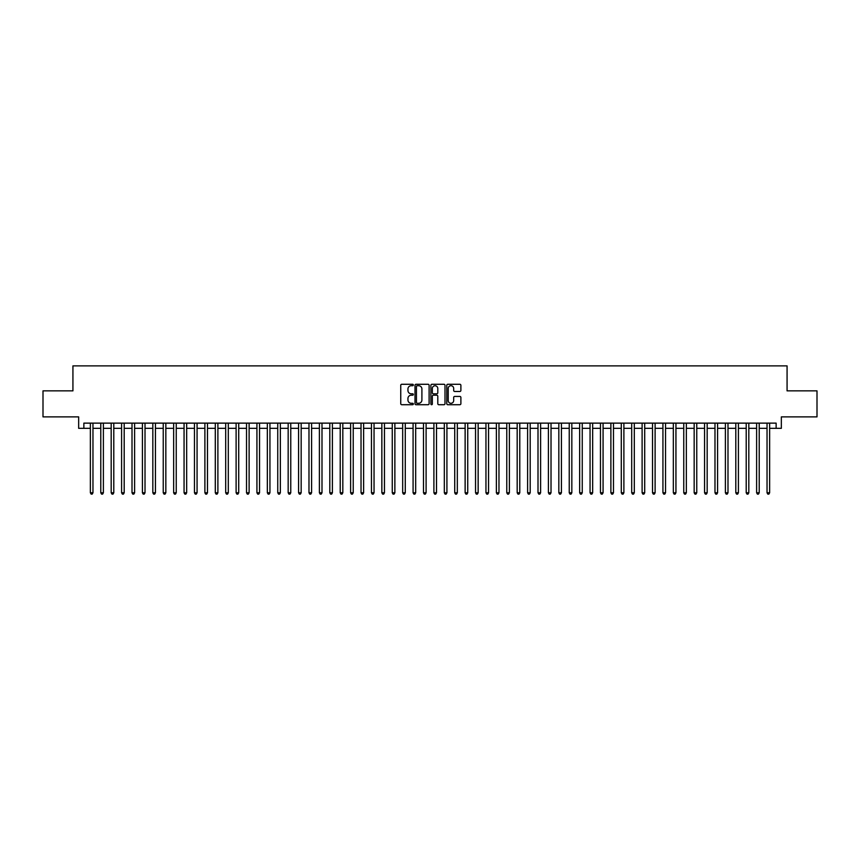 <?xml version="1.0" encoding="UTF-8"?>
<svg xmlns="http://www.w3.org/2000/svg" width="860" height="860" viewBox="0 0 860 860"><rect width="100%" height="100%" fill="white"/><g stroke="black" fill="none" stroke-linecap="round" stroke-linejoin="round"><path stroke-width="1.29" d="M413.348 385A0.72 0.72 0 0 0 412.628 384.28L401.77 384.28A1.021 1.021 0 0 0 400.749 385.301L400.749 403.695A1.021 1.021 0 0 0 401.77 404.716L412.628 404.716A0.72 0.72 0 0 0 413.348 404.006A0.72 0.72 0 0 0 412.628 403.286L411.22 403.286A3.268 3.268 0 0 1 407.952 400.018L407.952 398.481A3.268 3.268 0 0 1 411.22 395.213L412.628 395.213A0.72 0.72 0 0 0 413.348 394.504A0.72 0.72 0 0 0 412.628 393.783L411.22 393.783A3.268 3.268 0 0 1 407.952 390.515L407.952 388.978A3.268 3.268 0 0 1 411.22 385.71L412.628 385.71A0.72 0.72 0 0 0 413.348 385M459.863 391.483A1.021 1.021 0 0 0 460.885 390.462L460.885 385.301A1.021 1.021 0 0 0 459.863 384.28L447.802 384.28A1.021 1.021 0 0 0 446.781 385.301L446.781 403.695A1.021 1.021 0 0 0 447.802 404.716L459.863 404.716A1.021 1.021 0 0 0 460.885 403.695L460.885 397.46A1.021 1.021 0 0 0 459.863 396.438L454.704 396.438A1.021 1.021 0 0 0 453.682 397.46L453.682 400.556A2.73 2.73 0 0 1 450.952 403.286A2.73 2.73 0 0 1 448.21 400.556L448.21 388.451A2.73 2.73 0 0 1 450.952 385.71A2.73 2.73 0 0 1 453.682 388.451L453.682 390.462A1.021 1.021 0 0 0 454.704 391.483L459.863 391.483M83.861 428.334L83.861 423.131L776.139 423.131L776.139 428.334L781.342 428.334L781.342 416.885L817 416.885L817 390.859L787.072 390.859L787.072 365.876L72.928 365.876L72.928 390.859L43 390.859L43 416.885L78.658 416.885L78.658 428.334L90.364 428.334M429.108 385.301A1.021 1.021 0 0 0 428.087 384.28L416.025 384.28A1.021 1.021 0 0 0 415.004 385.301L415.004 403.695A1.021 1.021 0 0 0 416.025 404.716L428.087 404.716A1.021 1.021 0 0 0 429.108 403.695L429.108 385.301M431.913 384.28L443.975 384.28A1.021 1.021 0 0 1 444.996 385.301L444.996 403.695A1.021 1.021 0 0 1 443.975 404.716L438.815 404.716A1.021 1.021 0 0 1 437.794 403.695L437.794 396.234A1.021 1.021 0 0 0 436.772 395.213L433.343 395.213A1.021 1.021 0 0 0 432.322 396.234L432.322 404.006A0.72 0.72 0 0 1 431.612 404.716A0.72 0.72 0 0 1 430.892 404.006L430.892 385.301A1.021 1.021 0 0 1 431.913 384.28M92.966 428.334L100.781 428.334M103.383 428.334L111.187 428.334M113.789 428.334L121.593 428.334M124.195 428.334L132.01 428.334M134.612 428.334L142.416 428.334M145.018 428.334L152.833 428.334M155.434 428.334L163.239 428.334M165.84 428.334L173.645 428.334M176.246 428.334L184.061 428.334M186.663 428.334L194.468 428.334M197.069 428.334L204.884 428.334M207.486 428.334L215.29 428.334M217.892 428.334L225.696 428.334M228.298 428.334L236.113 428.334M238.714 428.334L246.519 428.334M249.12 428.334L256.925 428.334M259.537 428.334L267.342 428.334M269.943 428.334L277.748 428.334M280.349 428.334L288.164 428.334M290.766 428.334L298.57 428.334M301.172 428.334L308.976 428.334M311.589 428.334L319.393 428.334M321.995 428.334L329.799 428.334M332.401 428.334L340.216 428.334M342.817 428.334L350.622 428.334M353.223 428.334L361.028 428.334M363.629 428.334L371.445 428.334M374.046 428.334L381.851 428.334M384.452 428.334L392.267 428.334M394.869 428.334L402.673 428.334M405.275 428.334L413.079 428.334M415.681 428.334L423.496 428.334M426.098 428.334L433.902 428.334M436.504 428.334L444.319 428.334M446.921 428.334L454.725 428.334M457.327 428.334L465.131 428.334M467.733 428.334L475.548 428.334M478.149 428.334L485.954 428.334M488.555 428.334L496.37 428.334M498.972 428.334L506.776 428.334M509.378 428.334L517.183 428.334M519.784 428.334L527.599 428.334M530.201 428.334L538.005 428.334M540.607 428.334L548.411 428.334M551.024 428.334L558.828 428.334M561.429 428.334L569.234 428.334M571.836 428.334L579.651 428.334M582.252 428.334L590.057 428.334M592.658 428.334L600.463 428.334M603.075 428.334L610.88 428.334M613.481 428.334L621.286 428.334M623.887 428.334L631.702 428.334M634.304 428.334L642.108 428.334M644.71 428.334L652.514 428.334M655.116 428.334L662.931 428.334M665.533 428.334L673.337 428.334M675.938 428.334L683.754 428.334M686.355 428.334L694.16 428.334M696.761 428.334L704.566 428.334M707.167 428.334L714.982 428.334M717.584 428.334L725.388 428.334M727.99 428.334L735.805 428.334M738.407 428.334L746.211 428.334M748.813 428.334L756.617 428.334M759.219 428.334L767.034 428.334M769.635 428.334L776.139 428.334M417.154 385.71A0.72 0.72 0 0 0 416.433 386.43L416.433 402.577A0.72 0.72 0 0 0 417.154 403.286L418.637 403.286A3.268 3.268 0 0 0 421.905 400.018L421.905 388.978A3.268 3.268 0 0 0 418.637 385.71L417.154 385.71M437.794 388.494A2.73 2.73 0 0 0 435.063 385.764A2.73 2.73 0 0 0 432.322 388.494L432.322 392.762A1.021 1.021 0 0 0 433.343 393.783L436.772 393.783A1.021 1.021 0 0 0 437.794 392.762L437.794 388.494M92.966 423.131L92.966 492.769L90.364 492.769L90.364 423.131M92.966 492.769L92.192 494.124L91.149 494.124L90.364 492.769M103.383 423.131L103.383 492.769L100.781 492.769L100.781 423.131M103.383 492.769L102.598 494.124L101.555 494.124L100.781 492.769M113.789 423.131L113.789 492.769L111.187 492.769L111.187 423.131M113.789 492.769L113.004 494.124L111.972 494.124L111.187 492.769M124.195 423.131L124.195 492.769L121.593 492.769L121.593 423.131M124.195 492.769L123.421 494.124L122.378 494.124L121.593 492.769M134.612 423.131L134.612 492.769L132.01 492.769L132.01 423.131M134.612 492.769L133.827 494.124L132.784 494.124L132.01 492.769M145.018 423.131L145.018 492.769L142.416 492.769L142.416 423.131M145.018 492.769L144.244 494.124L143.201 494.124L142.416 492.769M155.434 423.131L155.434 492.769L152.833 492.769L152.833 423.131M155.434 492.769L154.65 494.124L153.607 494.124L152.833 492.769M165.84 423.131L165.84 492.769L163.239 492.769L163.239 423.131M165.84 492.769L165.055 494.124L164.024 494.124L163.239 492.769M176.246 423.131L176.246 492.769L173.645 492.769L173.645 423.131M176.246 492.769L175.472 494.124L174.429 494.124L173.645 492.769M186.663 423.131L186.663 492.769L184.061 492.769L184.061 423.131M186.663 492.769L185.878 494.124L184.835 494.124L184.061 492.769M197.069 423.131L197.069 492.769L194.468 492.769L194.468 423.131M197.069 492.769L196.295 494.124L195.252 494.124L194.468 492.769M207.486 423.131L207.486 492.769L204.884 492.769L204.884 423.131M207.486 492.769L206.701 494.124L205.658 494.124L204.884 492.769M217.892 423.131L217.892 492.769L215.29 492.769L215.29 423.131M217.892 492.769L217.107 494.124L216.075 494.124L215.29 492.769M228.298 423.131L228.298 492.769L225.696 492.769L225.696 423.131M228.298 492.769L227.524 494.124L226.481 494.124L225.696 492.769M238.714 423.131L238.714 492.769L236.113 492.769L236.113 423.131M238.714 492.769L237.93 494.124L236.887 494.124L236.113 492.769M249.12 423.131L249.12 492.769L246.519 492.769L246.519 423.131M249.12 492.769L248.346 494.124L247.304 494.124L246.519 492.769M259.537 423.131L259.537 492.769L256.925 492.769L256.925 423.131M259.537 492.769L258.752 494.124L257.71 494.124L256.925 492.769M269.943 423.131L269.943 492.769L267.342 492.769L267.342 423.131M269.943 492.769L269.159 494.124L268.116 494.124L267.342 492.769M280.349 423.131L280.349 492.769L277.748 492.769L277.748 423.131M280.349 492.769L279.575 494.124L278.533 494.124L277.748 492.769M290.766 423.131L290.766 492.769L288.164 492.769L288.164 423.131M290.766 492.769L289.981 494.124L288.938 494.124L288.164 492.769M301.172 423.131L301.172 492.769L298.57 492.769L298.57 423.131M301.172 492.769L300.398 494.124L299.355 494.124L298.57 492.769M311.589 423.131L311.589 492.769L308.976 492.769L308.976 423.131M311.589 492.769L310.804 494.124L309.761 494.124L308.976 492.769M321.995 423.131L321.995 492.769L319.393 492.769L319.393 423.131M321.995 492.769L321.21 494.124L320.167 494.124L319.393 492.769M332.401 423.131L332.401 492.769L329.799 492.769L329.799 423.131M332.401 492.769L331.627 494.124L330.584 494.124L329.799 492.769M342.817 423.131L342.817 492.769L340.216 492.769L340.216 423.131M342.817 492.769L342.033 494.124L340.99 494.124L340.216 492.769M353.223 423.131L353.223 492.769L350.622 492.769L350.622 423.131M353.223 492.769L352.439 494.124L351.407 494.124L350.622 492.769M363.629 423.131L363.629 492.769L361.028 492.769L361.028 423.131M363.629 492.769L362.856 494.124L361.813 494.124L361.028 492.769M374.046 423.131L374.046 492.769L371.445 492.769L371.445 423.131M374.046 492.769L373.262 494.124L372.219 494.124L371.445 492.769M384.452 423.131L384.452 492.769L381.851 492.769L381.851 423.131M384.452 492.769L383.678 494.124L382.635 494.124L381.851 492.769M394.869 423.131L394.869 492.769L392.267 492.769L392.267 423.131M394.869 492.769L394.084 494.124L393.041 494.124L392.267 492.769M405.275 423.131L405.275 492.769L402.673 492.769L402.673 423.131M405.275 492.769L404.49 494.124L403.458 494.124L402.673 492.769M415.681 423.131L415.681 492.769L413.079 492.769L413.079 423.131M415.681 492.769L414.907 494.124L413.864 494.124L413.079 492.769M426.098 423.131L426.098 492.769L423.496 492.769L423.496 423.131M426.098 492.769L425.313 494.124L424.27 494.124L423.496 492.769M436.504 423.131L436.504 492.769L433.902 492.769L433.902 423.131M436.504 492.769L435.73 494.124L434.687 494.124L433.902 492.769M446.921 423.131L446.921 492.769L444.319 492.769L444.319 423.131M446.921 492.769L446.136 494.124L445.093 494.124L444.319 492.769M457.327 423.131L457.327 492.769L454.725 492.769L454.725 423.131M457.327 492.769L456.542 494.124L455.51 494.124L454.725 492.769M467.733 423.131L467.733 492.769L465.131 492.769L465.131 423.131M467.733 492.769L466.958 494.124L465.916 494.124L465.131 492.769M478.149 423.131L478.149 492.769L475.548 492.769L475.548 423.131M478.149 492.769L477.364 494.124L476.322 494.124L475.548 492.769M488.555 423.131L488.555 492.769L485.954 492.769L485.954 423.131M488.555 492.769L487.781 494.124L486.738 494.124L485.954 492.769M498.972 423.131L498.972 492.769L496.37 492.769L496.37 423.131M498.972 492.769L498.187 494.124L497.144 494.124L496.37 492.769M509.378 423.131L509.378 492.769L506.776 492.769L506.776 423.131M509.378 492.769L508.593 494.124L507.561 494.124L506.776 492.769M519.784 423.131L519.784 492.769L517.183 492.769L517.183 423.131M519.784 492.769L519.01 494.124L517.967 494.124L517.183 492.769M530.201 423.131L530.201 492.769L527.599 492.769L527.599 423.131M530.201 492.769L529.416 494.124L528.373 494.124L527.599 492.769M540.607 423.131L540.607 492.769L538.005 492.769L538.005 423.131M540.607 492.769L539.833 494.124L538.79 494.124L538.005 492.769M551.024 423.131L551.024 492.769L548.411 492.769L548.411 423.131M551.024 492.769L550.239 494.124L549.196 494.124L548.411 492.769M561.429 423.131L561.429 492.769L558.828 492.769L558.828 423.131M561.429 492.769L560.645 494.124L559.602 494.124L558.828 492.769M571.836 423.131L571.836 492.769L569.234 492.769L569.234 423.131M571.836 492.769L571.062 494.124L570.019 494.124L569.234 492.769M582.252 423.131L582.252 492.769L579.651 492.769L579.651 423.131M582.252 492.769L581.467 494.124L580.425 494.124L579.651 492.769M592.658 423.131L592.658 492.769L590.057 492.769L590.057 423.131M592.658 492.769L591.884 494.124L590.841 494.124L590.057 492.769M603.075 423.131L603.075 492.769L600.463 492.769L600.463 423.131M603.075 492.769L602.29 494.124L601.247 494.124L600.463 492.769M613.481 423.131L613.481 492.769L610.88 492.769L610.88 423.131M613.481 492.769L612.696 494.124L611.654 494.124L610.88 492.769M623.887 423.131L623.887 492.769L621.286 492.769L621.286 423.131M623.887 492.769L623.113 494.124L622.07 494.124L621.286 492.769M634.304 423.131L634.304 492.769L631.702 492.769L631.702 423.131M634.304 492.769L633.519 494.124L632.476 494.124L631.702 492.769M644.71 423.131L644.71 492.769L642.108 492.769L642.108 423.131M644.71 492.769L643.925 494.124L642.893 494.124L642.108 492.769M655.116 423.131L655.116 492.769L652.514 492.769L652.514 423.131M655.116 492.769L654.342 494.124L653.299 494.124L652.514 492.769M665.533 423.131L665.533 492.769L662.931 492.769L662.931 423.131M665.533 492.769L664.748 494.124L663.705 494.124L662.931 492.769M675.938 423.131L675.938 492.769L673.337 492.769L673.337 423.131M675.938 492.769L675.164 494.124L674.122 494.124L673.337 492.769M686.355 423.131L686.355 492.769L683.754 492.769L683.754 423.131M686.355 492.769L685.571 494.124L684.528 494.124L683.754 492.769M696.761 423.131L696.761 492.769L694.16 492.769L694.16 423.131M696.761 492.769L695.976 494.124L694.945 494.124L694.16 492.769M707.167 423.131L707.167 492.769L704.566 492.769L704.566 423.131M707.167 492.769L706.393 494.124L705.351 494.124L704.566 492.769M717.584 423.131L717.584 492.769L714.982 492.769L714.982 423.131M717.584 492.769L716.799 494.124L715.757 494.124L714.982 492.769M727.99 423.131L727.99 492.769L725.388 492.769L725.388 423.131M727.99 492.769L727.216 494.124L726.173 494.124L725.388 492.769M738.407 423.131L738.407 492.769L735.805 492.769L735.805 423.131M738.407 492.769L737.622 494.124L736.579 494.124L735.805 492.769M748.813 423.131L748.813 492.769L746.211 492.769L746.211 423.131M748.813 492.769L748.028 494.124L746.996 494.124L746.211 492.769M759.219 423.131L759.219 492.769L756.617 492.769L756.617 423.131M759.219 492.769L758.445 494.124L757.402 494.124L756.617 492.769M769.635 423.131L769.635 492.769L767.034 492.769L767.034 423.131M769.635 492.769L768.851 494.124L767.808 494.124L767.034 492.769"/></g></svg>

